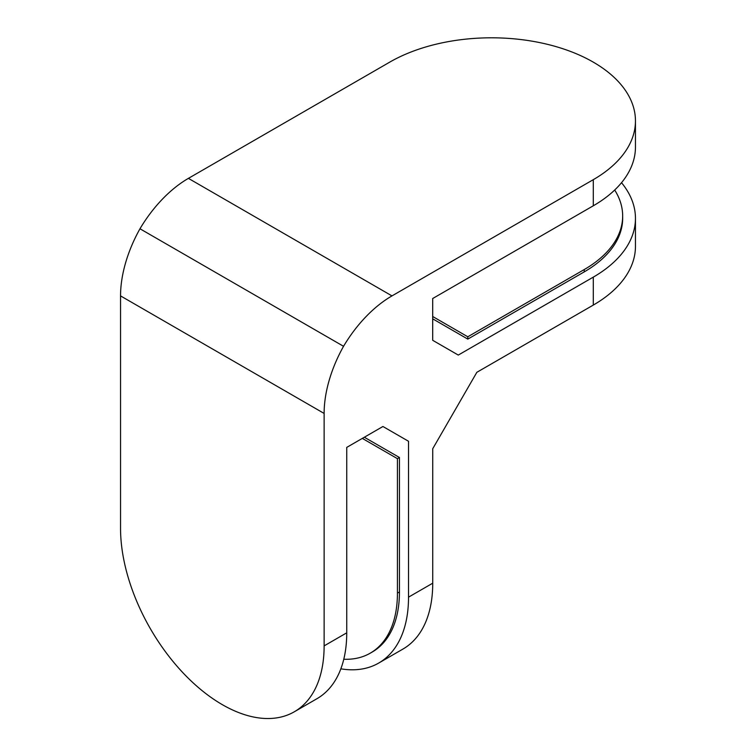 <?xml version="1.0" encoding="UTF-8"?>
<svg xmlns="http://www.w3.org/2000/svg" width="756" height="756" viewBox="0 0 756 756"><rect width="100%" height="100%" fill="white"/><g stroke="black" fill="none" stroke-linecap="round" stroke-linejoin="round"><path stroke-width="1.13" d="M614.694 190.021A131.157 75.723 180 0 1 622.66 216.008L622.66 218.333A131.157 75.723 180 0 1 584.246 271.876L467.803 339.104L432.697 318.834M622.66 216.008A131.157 75.723 180 0 1 584.246 269.552L467.803 336.779L432.697 316.509M467.803 339.104L467.803 336.779M346.739 632.829A143.952 83.113 60 0 1 316.925 698.724L294.311 711.783A143.952 83.113 -120 0 0 324.126 645.889L346.739 632.829L346.739 447.391L382.933 426.497L408.524 441.268L408.524 597.164L432.734 583.188L432.734 448.724L476.847 372.311L593.29 305.084L593.29 277.131L458.287 355.074L432.697 340.304L432.697 298.516L593.29 205.793L593.29 179.673A143.952 83.103 0 0 0 635.456 120.903A143.952 83.103 0 0 0 593.29 62.143A143.952 83.103 0 0 0 389.718 62.143L188.405 178.369A99.112 57.22 120 0 0 139.973 228.766A99.112 57.22 120 0 0 120.544 295.898L120.544 528.359A143.952 83.113 -120 0 0 222.33 704.658A143.952 83.113 -120 0 0 294.311 711.783M593.29 179.673L391.977 295.898A99.112 57.22 120 0 0 343.545 346.295L139.973 228.766M343.545 346.295A99.112 57.22 120 0 0 324.126 413.438L324.126 645.889M635.456 120.903L635.456 147.023A143.952 83.103 180 0 1 593.29 205.793M364.335 437.233L399.442 457.493L399.442 591.957A131.157 75.723 60 0 1 372.283 651.993L370.27 653.156A131.157 75.723 60 0 1 343.782 659.251M362.322 438.395L397.429 458.656L397.429 593.12A131.157 75.723 60 0 1 370.27 653.156M399.442 457.493L397.429 458.656M593.29 277.131A143.952 83.103 0 0 0 635.456 218.371A143.952 83.103 0 0 0 621.517 182.697M408.524 441.268L382.933 426.497M340.852 668.824A143.952 83.113 -120 0 0 378.709 663.059A143.952 83.113 -120 0 0 408.524 597.164M432.734 583.188A143.952 83.113 60 0 1 402.92 649.083L378.709 663.059M635.456 218.371L635.456 246.324A143.952 83.103 180 0 1 593.29 305.084M584.246 271.876L584.246 269.552M391.977 295.898L188.405 178.369M324.126 413.438L120.544 295.898M399.442 591.957L397.429 593.12"/></g></svg>
